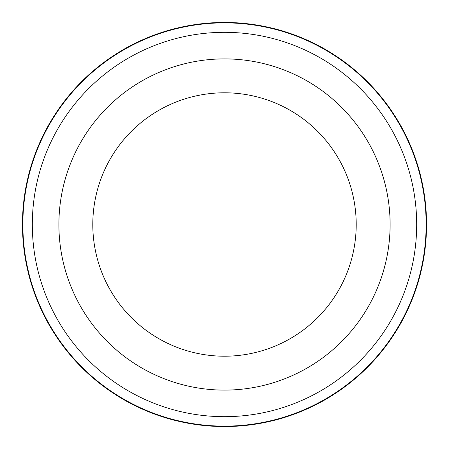 <?xml version="1.0" encoding="UTF-8"?>
<svg xmlns="http://www.w3.org/2000/svg" width="449" height="449" viewBox="0 0 449 449"><rect width="100%" height="100%" fill="white"/><g stroke="black" fill="none" stroke-linecap="round" stroke-linejoin="round"><path stroke-width="0.67" d="M416.678 224.5A192.178 192.178 0 0 1 224.5 416.678A192.178 192.178 0 0 1 32.322 224.5A192.178 192.178 0 0 1 224.5 32.322A192.178 192.178 0 0 1 416.678 224.5M426.14 224.5A201.64 201.64 0 0 1 224.5 426.14A201.64 201.64 0 0 1 22.86 224.5A201.64 201.64 0 0 1 224.5 22.86A201.64 201.64 0 0 1 426.14 224.5M390.108 224.5A165.608 165.608 0 0 1 224.5 390.108A165.608 165.608 0 0 1 58.892 224.5A165.608 165.608 0 0 1 224.5 58.892A165.608 165.608 0 0 1 390.108 224.5M92.791 224.5A131.709 131.709 0 0 1 224.5 92.791A131.709 131.709 0 0 1 356.209 224.5A131.709 131.709 0 0 1 224.5 356.209A131.709 131.709 0 0 1 92.791 224.5M418.333 281.54L417.98 282.724M417.564 284.088L416.857 286.327M416.313 288L416.144 288.499M421.645 268.749L421.532 269.248M421.465 269.552L421.37 269.961M420.797 272.363L419.776 276.376M420.141 274.99L419.793 276.309M419.372 277.88L419.136 278.728M418.855 279.733L418.322 281.579M421.684 268.581L418.137 282.208M416.206 288.325L415.976 289.004M415.499 290.402L415.37 290.778M416.565 287.225L416.257 288.157M415.145 291.429L414.421 293.45M420.831 272.234L420.752 272.56M421.622 268.861L421.527 269.282M421.488 269.439L421.039 271.359M419.029 279.11L418.726 280.182M417.884 283.038L417.559 284.11M417.452 284.453L416.846 286.367M415.151 291.407L414.326 293.713M414.259 293.904L414.051 294.465M418.142 282.18L416.969 285.985M415.303 290.969L415.134 291.446M426.55 224.5A202.05 202.05 0 0 1 224.5 426.55A202.05 202.05 0 0 1 22.45 224.5A202.05 202.05 0 0 1 224.5 22.45A202.05 202.05 0 0 1 426.55 224.5M423.89 191.824L424.793 197.93M424.922 198.885L425.057 200.007M425.557 204.48L425.77 206.731M426.095 210.957L426.18 212.287M425.747 206.489L426.387 216.44M421.375 179.072L423.805 191.313M423.065 187.143L423.239 188.058M423.317 188.518L423.744 190.943M423.901 191.891L424.081 192.991M421.583 179.97A202.05 202.05 0 0 1 422.273 183.136M426.303 214.487L426.314 214.785M416.919 286.142L416.678 286.889M415.426 290.615L415.314 290.941M420.954 271.724L415.089 291.586M424.709 197.274L425.433 203.279M425.489 203.824L425.652 205.49M424.754 197.639L425.545 204.402"/></g></svg>
